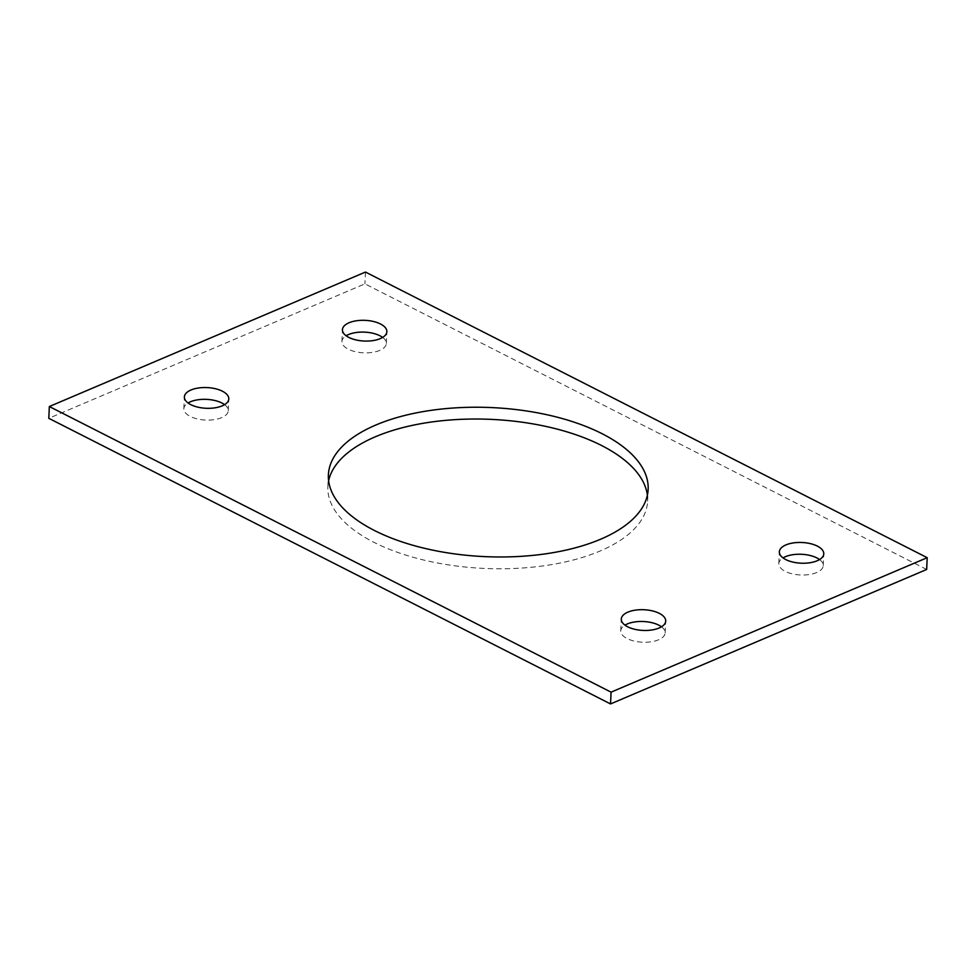 <?xml version="1.0" encoding="UTF-8"?>
<svg xmlns="http://www.w3.org/2000/svg" width="976" height="976" viewBox="0 0 976 976"><rect width="100%" height="100%" fill="white"/><g stroke="black" fill="none" stroke-linecap="round" stroke-linejoin="round"><path stroke-width="0.73" stroke-dasharray="4.88 3.66" d="M926.663 569.472L364.926 283.845L48.8 418.314M365.463 272.06L364.926 283.845M647.381 495.235A160.052 74.603 -177.4 0 1 647.613 501.152A160.052 74.603 -177.4 0 1 484.352 568.422A160.052 74.603 -177.4 0 1 327.851 486.634A160.052 74.603 -177.4 0 1 328.619 480.765M382.641 337.415A22.228 10.358 -177.4 0 1 386.325 343.491A22.228 10.358 -177.4 0 1 363.645 352.824A22.228 10.358 -177.4 0 1 341.917 341.466A22.228 10.358 -177.4 0 1 346.126 335.756M224.578 404.65A22.228 10.358 -177.4 0 1 228.262 410.725A22.228 10.358 -177.4 0 1 205.582 420.058A22.228 10.358 -177.4 0 1 183.842 408.7A22.228 10.358 -177.4 0 1 188.063 402.99M661.484 626.799A22.228 10.358 -177.4 0 1 665.168 632.875A22.228 10.358 -177.4 0 1 642.489 642.208A22.228 10.358 -177.4 0 1 620.76 630.85A22.228 10.358 -177.4 0 1 624.969 625.14M819.547 559.565A22.228 10.358 -177.4 0 1 823.232 565.641A22.228 10.358 -177.4 0 1 800.552 574.974A22.228 10.358 -177.4 0 1 778.824 563.616A22.228 10.358 -177.4 0 1 783.033 557.906M647.613 501.152L648.149 489.366M327.851 486.634L328.387 474.848M386.325 343.491L386.862 331.694M341.917 341.466L342.442 329.681M228.262 410.725L228.799 398.928M183.842 408.7L184.379 396.915M665.168 632.875L665.705 621.078M620.76 630.85L621.285 619.065M823.232 565.641L823.768 553.843M778.824 563.616L779.348 551.83"/><path stroke-width="1.46" d="M611.074 692.155L927.2 557.686L926.663 569.472L610.537 703.94L48.8 418.314L49.337 406.528L611.074 692.155L610.537 703.94M927.2 557.686L365.463 272.06L49.337 406.528M375.919 424.987A160.052 74.603 -177.4 0 1 551.501 415.776A160.052 74.603 -177.4 0 1 648.149 489.366A160.052 74.603 -177.4 0 1 484.889 556.625A160.052 74.603 -177.4 0 1 328.387 474.848A160.052 74.603 -177.4 0 1 375.919 424.987M328.619 480.765A160.052 74.603 -177.4 0 1 375.382 436.772A160.052 74.603 -177.4 0 1 545.096 426.244A160.052 74.603 -177.4 0 1 647.381 495.235M349.054 322.763A22.228 10.358 -177.4 0 1 373.43 321.482A22.228 10.358 -177.4 0 1 386.862 331.694A22.228 10.358 -177.4 0 1 364.182 341.039A22.228 10.358 -177.4 0 1 342.442 329.681A22.228 10.358 -177.4 0 1 349.054 322.763M346.126 335.756A22.228 10.358 -177.4 0 1 348.517 334.548A22.228 10.358 -177.4 0 1 382.641 337.415M190.979 389.997A22.228 10.358 -177.4 0 1 215.367 388.716A22.228 10.358 -177.4 0 1 228.799 398.928A22.228 10.358 -177.4 0 1 206.119 408.273A22.228 10.358 -177.4 0 1 184.379 396.915A22.228 10.358 -177.4 0 1 190.979 389.997M188.063 402.99A22.228 10.358 -177.4 0 1 190.454 401.783A22.228 10.358 -177.4 0 1 224.578 404.65M627.897 612.135A22.228 10.358 -177.4 0 1 652.273 610.866A22.228 10.358 -177.4 0 1 665.705 621.078A22.228 10.358 -177.4 0 1 643.025 630.423A22.228 10.358 -177.4 0 1 621.285 619.065A22.228 10.358 -177.4 0 1 627.897 612.135M624.969 625.14A22.228 10.358 -177.4 0 1 627.361 623.932A22.228 10.358 -177.4 0 1 661.484 626.799M785.961 544.901A22.228 10.358 -177.4 0 1 810.336 543.632A22.228 10.358 -177.4 0 1 823.768 553.843A22.228 10.358 -177.4 0 1 801.089 563.189A22.228 10.358 -177.4 0 1 779.348 551.83A22.228 10.358 -177.4 0 1 785.961 544.901M783.033 557.906A22.228 10.358 -177.4 0 1 785.424 556.698A22.228 10.358 -177.4 0 1 819.547 559.565"/></g></svg>
